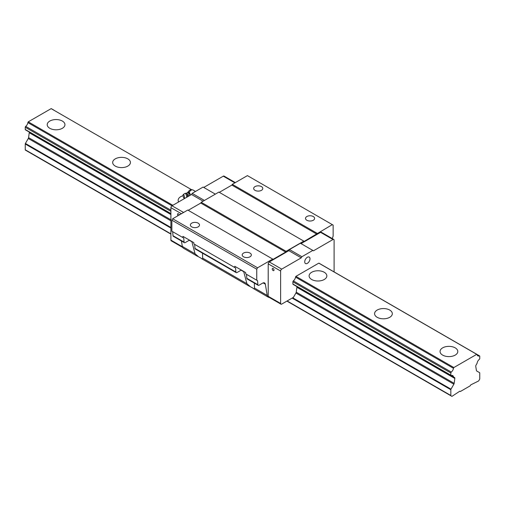 <?xml version="1.0" encoding="UTF-8"?>
<svg xmlns="http://www.w3.org/2000/svg" width="505" height="505" viewBox="0 0 505 505"><rect width="100%" height="100%" fill="white"/><g stroke="black" fill="none" stroke-linecap="round" stroke-linejoin="round"><path stroke-width="0.76" d="M49.806 128.302A8.875 5.126 180 0 1 47.205 124.678A8.875 5.126 180 0 1 56.08 119.559A8.875 5.126 180 0 1 64.949 124.678A8.875 5.126 180 0 1 59.476 129.413A8.875 5.126 180 0 1 49.806 128.302M115.279 166.101A8.875 5.126 180 0 1 112.678 162.484A8.875 5.126 180 0 1 121.553 157.358A8.875 5.126 180 0 1 130.423 162.484A8.875 5.126 180 0 1 124.95 167.212A8.875 5.126 180 0 1 115.279 166.101M178.631 201.943A8.875 5.126 180 0 1 178.151 200.283A8.875 5.126 180 0 1 183.056 195.7M311.699 279.505A8.875 5.126 180 0 1 309.098 275.882A8.875 5.126 180 0 1 317.973 270.762A8.875 5.126 180 0 1 326.849 275.882A8.875 5.126 180 0 1 321.369 280.616A8.875 5.126 180 0 1 311.699 279.505M377.172 317.31A8.875 5.126 180 0 1 374.577 313.687A8.875 5.126 180 0 1 383.447 308.561A8.875 5.126 180 0 1 392.322 313.687A8.875 5.126 180 0 1 386.843 318.421A8.875 5.126 180 0 1 377.172 317.31M479.302 359.377A0.77 0.448 120 0 0 479.75 358.493L479.75 356.259A0.77 0.448 120 0 0 479.592 355.905A0.77 0.448 120 0 0 479.302 355.899A3.819 2.203 -60 0 1 477.856 355.867A3.819 2.203 -60 0 1 477.111 354.668A0.928 0.537 120 0 0 476.935 354.371A0.928 0.537 120 0 0 476.733 354.333L453.85 367.539A0.928 0.537 120 0 0 453.471 368.315A3.819 2.203 -60 0 1 451.281 372.078A0.77 0.448 120 0 0 450.832 372.955L450.832 375.19A0.77 0.448 120 0 0 450.99 375.543A0.77 0.448 120 0 0 451.281 375.55A3.819 2.203 -60 0 1 452.726 375.581A3.819 2.203 -60 0 1 453.465 376.762A0.77 0.448 120 0 0 453.616 377.001L454.525 377.525A1.54 0.89 -60 0 1 454.828 378.453L454.165 383.345A1.54 0.89 -60 0 1 453.862 384.198L450.99 389.166A0.77 0.448 120 0 0 450.832 389.709L450.832 395.484A0.77 0.448 120 0 0 450.99 395.838L451.924 396.374L459.834 391.179L460.383 391.495L470.199 385.82L470.748 384.879L478.658 380.94L479.592 379.324A0.77 0.448 120 0 0 479.75 378.788L479.75 373.012A0.77 0.448 120 0 0 479.592 372.658L476.72 371.005A1.54 0.89 -60 0 1 476.417 370.5L475.754 366.377A1.54 0.89 -60 0 1 476.057 365.096L476.966 363.518A0.77 0.448 120 0 0 477.118 363.108A3.819 2.203 -60 0 1 479.302 359.377M51.485 108.821A0.928 0.537 120 0 0 51.352 108.663L54.01 110.197A0.77 0.448 120 0 0 53.984 110.191M51.352 108.663A0.928 0.537 120 0 0 51.15 108.626L191.458 189.627M293.355 284.372A0.77 0.448 -60 0 1 293.064 284.365A0.77 0.448 -60 0 1 292.9 284.012L292.9 281.777A0.77 0.448 -60 0 1 293.355 280.894A3.819 2.203 120 0 0 295.539 277.138A0.928 0.537 -60 0 1 295.924 276.361L318.8 263.149L476.733 354.333M442.645 355.11A8.875 5.126 180 0 1 440.051 351.486A8.875 5.126 180 0 1 448.92 346.361A8.875 5.126 180 0 1 457.795 351.486A8.875 5.126 180 0 1 452.316 356.221A8.875 5.126 180 0 1 442.645 355.11M51.15 108.626L28.267 121.831L172.83 205.295M295.924 276.361L453.85 367.539M28.267 121.831A0.928 0.537 120 0 0 27.889 122.608A3.819 2.203 -60 0 1 25.698 126.37A0.77 0.448 120 0 0 25.25 127.247L25.25 129.482A0.77 0.448 120 0 0 25.408 129.835L170.905 213.836M451.148 375.581L453.616 377.001M29.107 131.969A1.54 0.89 -60 0 1 29.246 132.746L28.583 137.638A1.54 0.89 -60 0 1 28.28 138.496L25.408 143.458A0.77 0.448 120 0 0 25.25 144.001L25.25 149.777A0.77 0.448 120 0 0 25.408 150.13L170.905 234.131M286.903 301.1L450.99 395.838M188.056 196.502A2.285 0.713 -103.4 0 0 187.475 194.109A2.285 0.713 -103.4 0 0 186.553 193.301L187.727 192.165L189.198 192.411A2.658 0.833 -103.4 0 0 189.129 192.367M188.498 191.982L189.691 193.642L188.92 193.825L188.933 195.997M190.391 195.157L189.691 193.642M190.417 195.145A2.658 0.833 -103.4 0 0 189.198 192.411M189.16 192.38A3.705 2.14 -60 0 1 192.998 190C190.941 189.249 189.388 189.855 188.346 191.831L188.763 191.812M187.727 192.165L188.92 193.825M184.451 197.285A1.85 0.581 -103.4 0 0 184.022 195.296A1.85 0.581 -103.4 0 0 183.252 194.52A1.85 0.581 -103.4 0 0 183.182 196.432A1.85 0.581 -103.4 0 0 184.11 198.099A1.85 0.581 -103.4 0 0 184.451 197.285M186.642 197.322A2.544 0.795 -103.4 0 0 186.642 197.196A2.544 0.795 -103.4 0 0 186.099 194.57A2.544 0.795 -103.4 0 0 185.076 193.358A2.544 0.795 -103.4 0 0 184.994 193.396L183.252 194.52M332.252 238.556L333.142 236.132L333.142 225.104L332.322 224.63L304.225 241.358L303.789 241.106L286.108 251.313L285.672 252.071L273.123 259.317L272.687 259.065L257.575 267.789L256.755 269.203L256.755 280.231L257.575 280.704L257.891 284.725A1.54 0.89 120 0 0 258.207 285.325A1.54 0.89 120 0 0 258.983 285.249L262.65 283.128A3.857 2.228 -60 0 1 264.582 282.939A3.857 2.228 -60 0 1 265.34 284.182L267.221 295.431A5.404 3.118 120 0 0 268.281 297.174A5.404 3.118 120 0 0 268.622 297.325L268.856 297.186M241.314 270.055L241.314 270.15A3.857 2.228 120 0 0 240.664 270.434L236.99 272.555A1.54 0.89 120 0 1 236.22 272.631A1.54 0.89 120 0 1 235.904 272.031L235.589 268.01L234.768 267.536L234.768 266.274L245.682 272.574L245.682 273.836L256.755 280.231M236.22 272.631L195.296 249.003A1.54 0.89 -60 0 1 194.98 248.403L235.904 272.031M272.687 259.065L187.791 210.048L172.678 218.772L171.858 220.193L171.858 231.214L182.936 237.609L182.936 236.353L193.844 242.652L193.844 243.909L234.768 267.536M171.858 220.193L256.755 269.203M194.98 248.403L194.665 244.382L235.589 268.01M258.207 285.325L247.134 278.93A1.54 0.89 -60 0 1 246.819 278.331L246.497 274.31L257.575 280.704M241.137 270.207L243.745 271.715L246.894 283.696L250.865 287.074A7.714 4.457 180 0 1 253.314 288.481L253.983 288.917L254.488 288.077L254.331 283.084M184.073 242.103L183.751 238.082L172.678 231.688L172.994 235.709L184.073 242.103A1.54 0.89 120 0 0 184.388 242.703A1.54 0.89 120 0 0 185.158 242.627L188.826 240.506A3.857 2.228 120 0 1 189.482 240.222L189.482 240.127M172.994 235.709A1.54 0.89 120 0 0 173.31 236.308L184.388 242.703M183.751 238.082L182.936 237.609M189.306 240.279L191.906 241.788L195.056 253.769L199.033 257.146A7.714 4.457 180 0 1 201.476 258.56L202.139 258.989L202.65 258.15L202.499 253.163M181.415 240.986L182.324 246.415A5.404 3.118 120 0 0 183.384 248.157L197.689 256.414M306.832 220.256A4.564 2.639 -0 0 0 311.812 220.83A4.564 2.639 -0 0 0 314.628 218.394A4.564 2.639 -0 0 0 310.064 215.761A4.564 2.639 -0 0 0 305.5 218.394A4.564 2.639 -0 0 0 306.832 220.256M317.209 233.361L232.313 184.344L247.425 175.614L332.322 224.63M255 190.334A4.564 2.639 -0 0 0 259.974 190.903A4.564 2.639 -0 0 0 262.796 188.466A4.564 2.639 -0 0 0 258.232 185.834A4.564 2.639 -0 0 0 253.661 188.466A4.564 2.639 -0 0 0 255 190.334M243.543 256.799A4.564 2.639 0 0 0 248.517 257.373A4.564 2.639 0 0 0 251.339 254.937A4.564 2.639 0 0 0 246.768 252.298A4.564 2.639 0 0 0 242.204 254.937A4.564 2.639 0 0 0 243.543 256.799M172.678 218.772L257.575 267.789M191.711 226.871A4.564 2.639 0 0 0 196.685 227.446A4.564 2.639 0 0 0 199.5 225.009A4.564 2.639 0 0 0 194.936 222.377A4.564 2.639 0 0 0 190.372 225.009A4.564 2.639 0 0 0 191.711 226.871M307.362 257.266A3.731 2.153 120 0 0 304.944 260.498A3.731 2.153 120 0 0 305.443 263.503A3.731 2.153 120 0 0 309.224 261.382A3.731 2.153 120 0 0 309.167 257.045A3.731 2.153 120 0 0 307.362 257.266M232.313 184.344L231.877 185.095L316.774 234.112M231.877 185.095L219.328 192.342M286.108 251.313L201.211 202.297L218.892 192.089L303.789 241.106M201.211 202.297L200.775 203.054L285.672 252.071M200.775 203.054L188.226 210.301M334.095 271.905L334.095 240.146A1.54 0.89 120 0 0 333.78 239.439A1.54 0.89 120 0 0 333.003 239.515L313.472 250.796L312.816 250.417L301.908 256.717L301.251 257.847L281.721 269.127A1.54 0.89 120 0 0 280.628 271.015L280.628 303.461A1.54 0.89 120 0 0 280.944 304.168A1.54 0.89 120 0 0 281.721 304.092L293.449 297.319L295.93 293.02A1.54 0.89 120 0 0 296.233 292.168L296.902 287.276A1.54 0.89 120 0 0 296.763 286.499M318.8 263.149A0.928 0.537 -60 0 1 319.002 263.193L476.935 354.371M321.641 264.715A0.77 0.448 -60 0 1 321.66 264.727L479.592 355.905M312.816 250.417L300.406 243.246L289.491 249.552L288.841 250.682L269.304 261.962A1.54 0.89 120 0 0 268.212 263.85L268.212 296.296A1.54 0.89 120 0 0 268.534 297.003L280.944 304.168M333.78 239.439L321.363 232.275A1.54 0.89 120 0 0 320.593 232.35L301.062 243.625M273.123 270.56A1.275 0.732 60 0 1 272.29 269.436A1.275 0.732 60 0 1 272.485 268.42A1.275 0.732 60 0 1 273.76 269.152A1.275 0.732 60 0 1 273.76 270.623A1.275 0.732 60 0 1 273.123 270.56M288.841 250.682L301.251 257.847M289.491 249.552L301.908 256.717M235.33 182.602L224.056 176.093A1.54 0.89 120 0 0 223.279 176.169L203.749 187.443M204.43 200.441L192.184 193.364L203.092 187.065L215.345 194.141M192.184 193.364L191.528 194.501L203.124 201.192M191.528 194.501L171.997 205.781A1.54 0.89 120 0 0 170.905 207.669L170.905 240.115A1.54 0.89 120 0 0 171.22 240.822L182.677 247.431M178.101 215.641A1.275 0.732 60 0 1 177.766 213.735A1.275 0.732 60 0 1 179.256 214.978M477.105 354.636L479.302 355.899M27.889 122.608L183.586 212.472M295.539 277.138L453.471 368.315M25.698 126.37L170.905 210.2M293.355 280.894L451.281 372.078M25.25 127.247L170.905 211.343M292.9 281.777L450.832 372.955M25.25 129.482L170.905 213.571M292.9 284.012L450.832 375.19M451.331 375.531L453.465 376.762M29.246 132.746L170.905 214.53M296.902 287.276L454.828 378.453M28.583 137.638L170.905 219.808M296.233 292.168L454.165 383.345M28.28 138.496L170.905 220.836M295.93 293.02L453.862 384.198M25.408 143.458L170.905 227.458M292.679 297.767L450.99 389.166M25.25 144.001L170.905 228.09M292.13 298.083L450.832 389.709M25.25 149.777L170.905 233.872M287.124 300.967L450.832 395.484M187.576 196.786A2.291 0.713 -103.4 0 0 186.282 193.364A2.544 2.544 0 0 0 185.076 193.358M246.819 278.331L257.891 284.725M263.124 282.901L265.34 284.182M182.324 246.415L195.056 253.769M202.65 258.15L246.894 283.696M254.488 288.077L267.221 295.431M320.593 232.35L333.003 239.515M268.212 296.296L280.628 303.461M268.212 263.85L280.628 271.015M269.304 261.962L281.721 269.127M223.279 176.169L234.875 182.861M170.905 207.669L181.409 213.735M170.905 240.115L182.393 246.749M293.064 284.365L450.99 375.543M195.504 191.452L192.998 190M184.11 198.099L185.108 198.206M253.983 288.917L268.281 297.174M202.259 259.052L249.52 286.335"/></g></svg>
